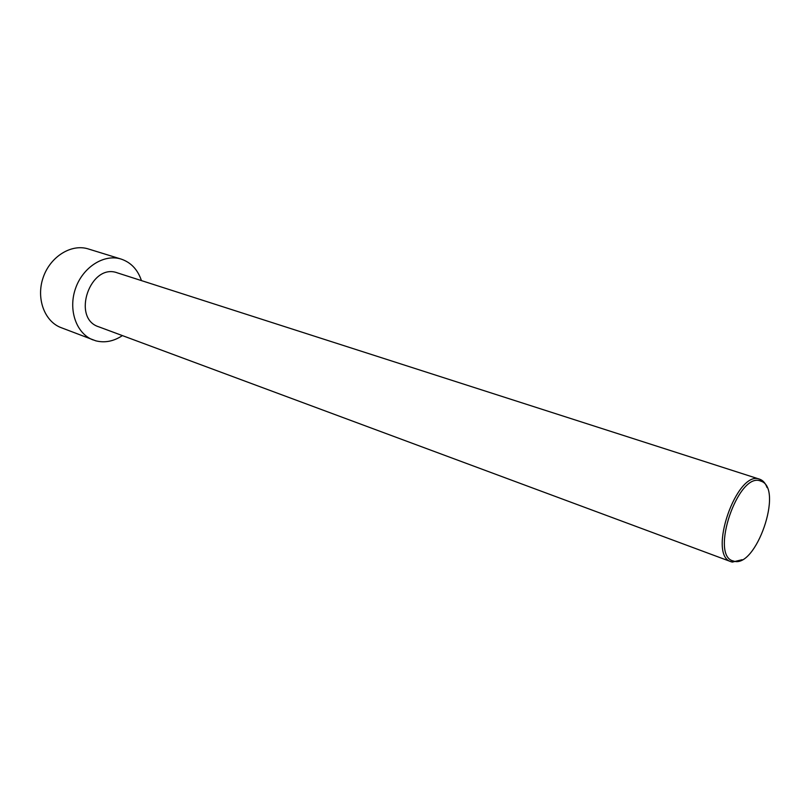 <?xml version="1.0" encoding="UTF-8"?>
<svg xmlns="http://www.w3.org/2000/svg" width="810" height="810" viewBox="0 0 810 810"><rect width="100%" height="100%" fill="white"/><g stroke="black" fill="none" stroke-linecap="round" stroke-linejoin="round"><path stroke-width="1.21" d="M122.401 335.593C113.714 341.344 104.844 343.086 95.803 340.828L61.084 327.635C44.449 321.479 35.873 298.232 43.213 277.395C50.331 256.476 71.442 243.506 88.32 248.953L121.156 259.089C130.997 262.44 137.751 269.619 141.436 280.604M93.16 339.967C76.444 333.791 67.949 310.007 75.492 288.562C82.812 267.047 104.196 253.611 121.156 259.089M767.07 487.6C765.521 483.357 763.222 480.624 760.175 479.399L759.699 479.226C736.908 469.192 707.019 555.538 731.136 561.745L732.331 562.089L742.102 559.71M731.136 561.745L98.729 326.805C71.078 318.239 90.366 262.511 117.399 272.879L759.699 479.226M760.6 481.049C738.285 471.228 709.398 556.166 733.384 561.006C755.75 569.663 783.948 488.227 761.015 481.191L760.6 481.049M761.015 481.191L760.175 479.399M733.384 561.006L731.612 561.907"/></g></svg>

